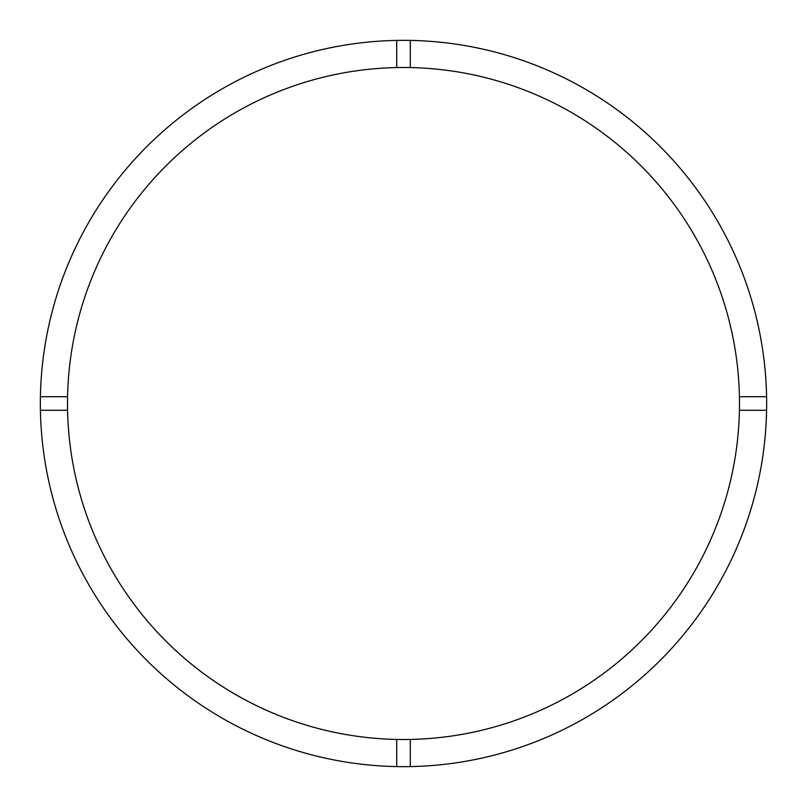 <?xml version="1.0" encoding="UTF-8"?>
<svg xmlns="http://www.w3.org/2000/svg" width="807" height="807" viewBox="0 0 807 807"><rect width="100%" height="100%" fill="white"/><g stroke="black" fill="none" stroke-linecap="round" stroke-linejoin="round"><path stroke-width="0.61" stroke-dasharray="4.04 3.03" d="M67.506 403.5A335.994 335.994 0 0 0 403.5 739.494A335.994 335.994 0 0 0 739.494 403.5A335.994 335.994 0 0 0 403.5 67.506A335.994 335.994 0 0 0 67.506 403.5M766.65 403.5A363.15 363.15 0 0 0 403.5 40.35A363.15 363.15 0 0 0 40.35 403.5A363.15 363.15 0 0 0 403.5 766.65A363.15 363.15 0 0 0 766.65 403.5M40.411 410.289L67.566 410.289M67.566 396.711L40.411 396.711M410.289 766.589L410.289 739.434M396.711 739.434L396.711 766.589M766.589 396.711L739.434 396.711M739.434 410.289L766.589 410.289M396.711 40.411L396.711 67.566M410.289 67.566L410.289 40.411"/><path stroke-width="1.21" d="M410.289 739.434A335.994 335.994 0 0 0 739.494 403.5A335.994 335.994 0 0 0 410.289 67.566L410.289 40.411A363.15 363.15 0 0 0 40.411 410.289L67.566 410.289A335.994 335.994 0 0 0 410.289 739.434L410.289 766.589A363.15 363.15 0 0 0 766.589 396.711A363.15 363.15 0 0 0 410.289 40.411M396.711 40.411L396.711 67.566A335.994 335.994 0 0 0 67.506 403.5A335.994 335.994 0 0 0 67.566 410.289M67.566 396.711L40.411 396.711M766.589 396.711L739.434 396.711M739.434 410.289L766.589 410.289M396.711 739.434L396.711 766.589A363.15 363.15 0 0 0 410.289 766.589M40.411 410.289A363.15 363.15 0 0 0 396.711 766.589M410.289 67.566A335.994 335.994 0 0 0 396.711 67.566"/></g></svg>
